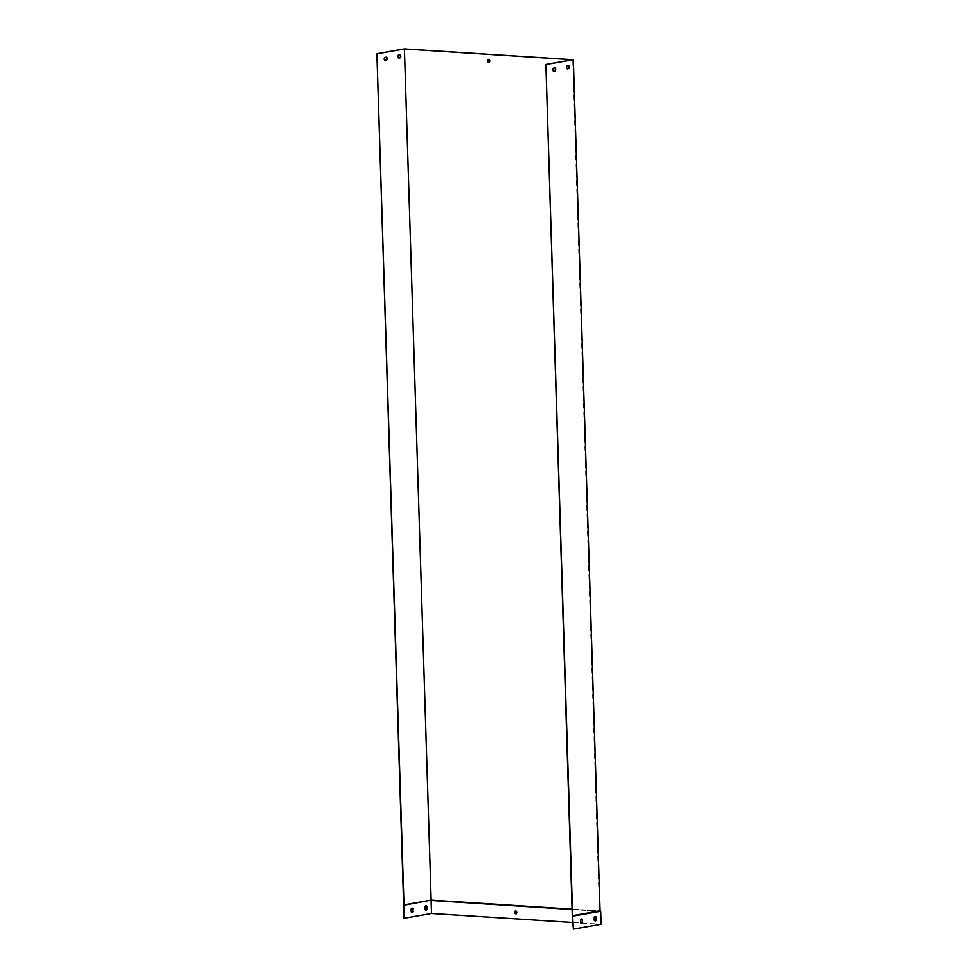 <?xml version="1.0" encoding="UTF-8"?>
<svg xmlns="http://www.w3.org/2000/svg" width="978" height="978" viewBox="0 0 978 978"><rect width="100%" height="100%" fill="white"/><g stroke="black" fill="none" stroke-linecap="round" stroke-linejoin="round"><path stroke-width="0.73" stroke-dasharray="4.89 3.67" d="M553.34 71.15L553.047 71.211A2.176 1.369 -86.3 0 1 552.961 68.179L554.917 67.837A2.176 1.369 -86.3 0 1 554.966 67.91M567.069 68.753L566.775 68.802A2.176 1.369 -86.3 0 1 566.69 65.783L568.646 65.44A2.176 1.369 -86.3 0 1 568.695 65.514M572.081 909.149L599.477 910.897L572.729 59.719M572.093 909.516L600.101 911.3L572.289 915.652M384.672 60.379L384.391 60.428A2.176 1.369 -86.3 0 1 384.293 57.409L386.249 57.066A2.176 1.369 -86.3 0 1 386.298 57.127M398.401 57.983L398.119 58.032A2.176 1.369 -86.3 0 1 398.022 55L399.978 54.658A2.176 1.369 -86.3 0 1 400.026 54.731M403.633 904.87L431.09 900.078L404.342 48.9M488.645 59.316A1.528 1.174 80.1 0 1 489.171 62.299M403.303 905.286L431.09 900.078L600.089 910.873M572.643 916.105L600.101 911.3L600.504 924.283L573.047 929.076M572.839 922.511L580.785 923.024M581.751 923.085L600.504 924.283M581.531 918.978A2.176 1.369 93.7 0 0 581.36 918.953A2.176 1.369 93.7 0 0 580.211 919.748L580.309 922.841A2.176 1.369 93.7 0 0 581.079 923.305A2.176 1.369 93.7 0 0 581.25 923.293M595.26 916.582A2.176 1.369 93.7 0 0 595.089 916.557A2.176 1.369 93.7 0 0 593.939 917.352L594.037 920.445A2.176 1.369 93.7 0 0 594.807 920.897A2.176 1.369 93.7 0 0 594.979 920.897M516.201 913.868A1.528 1.174 -99.9 0 0 515.687 910.885M600.712 911.276L431.041 900.445L431.445 913.415L601.128 924.259M411.909 912.474A2.176 1.369 -86.3 0 1 411.738 912.486A2.176 1.369 -86.3 0 1 410.968 912.022L410.87 908.929A2.176 1.369 -86.3 0 1 412.019 908.134A2.176 1.369 -86.3 0 1 412.19 908.159M425.638 910.078A2.176 1.369 -86.3 0 1 425.467 910.09A2.176 1.369 -86.3 0 1 424.696 909.626L424.599 906.533A2.176 1.369 -86.3 0 1 425.748 905.738A2.176 1.369 -86.3 0 1 425.919 905.762M403.706 918.256L431.445 913.415"/><path stroke-width="1.47" d="M555.345 70.881L553.389 71.223A2.176 1.369 -86.3 0 1 553.291 68.203L555.26 67.861A2.176 1.369 -86.3 0 1 555.345 70.881L553.34 71.15M569.074 68.484L567.118 68.827A2.176 1.369 -86.3 0 1 567.02 65.795L568.988 65.453A2.176 1.369 -86.3 0 1 569.074 68.484L567.069 68.753M572.631 915.665L545.883 64.499L573.34 59.695L600.089 910.873L572.631 915.665L573.389 929.1L572.289 915.652L545.883 64.499M554.966 67.91A2.176 1.369 -86.3 0 1 555.015 70.868M568.695 65.514A2.176 1.369 -86.3 0 1 568.744 68.46M403.963 904.894L376.872 53.704L404.048 918.281L403.963 904.894L431.151 900.151L404.403 48.973L572.729 59.719L545.541 64.475M488.817 62.347A1.528 1.174 -99.9 0 0 488.499 59.328A1.528 1.174 -99.9 0 0 488.817 62.347M403.645 905.31L431.151 900.151L572.081 909.149M384.623 57.421A2.176 1.369 93.7 0 0 384.721 60.453L386.689 60.11A2.176 1.369 93.7 0 0 386.591 57.079L384.623 57.421M398.364 55.025A2.176 1.369 93.7 0 0 398.449 58.057L400.418 57.714A2.176 1.369 93.7 0 0 400.32 54.682L398.364 55.025M377.215 53.717L404.403 48.973M386.298 57.127A2.176 1.369 -86.3 0 1 386.347 60.086L384.672 60.379M400.026 54.731A2.176 1.369 -86.3 0 1 400.075 57.69L398.401 57.983M376.872 53.704L404.342 48.9L573.34 59.695M489.171 62.299A1.528 1.174 80.1 0 1 488.645 59.316M413.229 911.704A2.176 1.369 -86.3 0 1 412.08 912.511A2.176 1.369 -86.3 0 1 411.31 912.046L411.212 908.953A2.176 1.369 -86.3 0 1 412.361 908.159A2.176 1.369 -86.3 0 1 413.132 908.623L412.887 911.692A2.176 1.369 -86.3 0 1 411.909 912.474M426.86 906.215L426.958 909.308A2.176 1.369 -86.3 0 1 425.809 910.102A2.176 1.369 -86.3 0 1 425.039 909.65L424.941 906.557A2.176 1.369 -86.3 0 1 426.09 905.762A2.176 1.369 -86.3 0 1 426.86 906.215L426.616 909.283A2.176 1.369 -86.3 0 1 425.638 910.078M572.093 909.516L431.102 900.506L431.506 913.489L572.839 922.511M404.048 918.281L431.506 913.489M515.858 913.904A1.528 1.174 -99.9 0 0 515.54 910.897A1.528 1.174 -99.9 0 0 515.858 913.904M580.785 923.024L581.751 923.085M581.25 923.293A2.176 1.369 93.7 0 0 582.228 922.498L582.13 919.418A2.176 1.369 93.7 0 0 581.531 918.978M594.979 920.897A2.176 1.369 93.7 0 0 595.957 920.102L595.859 917.022A2.176 1.369 93.7 0 0 595.26 916.582M582.57 922.523A2.176 1.369 -86.3 0 1 581.421 923.318A2.176 1.369 -86.3 0 1 580.651 922.865L580.553 919.772A2.176 1.369 -86.3 0 1 581.702 918.978A2.176 1.369 -86.3 0 1 582.472 919.442L582.228 922.498M596.299 920.127A2.176 1.369 -86.3 0 1 595.15 920.921A2.176 1.369 -86.3 0 1 594.379 920.457L594.282 917.376A2.176 1.369 -86.3 0 1 595.431 916.569A2.176 1.369 -86.3 0 1 596.201 917.034L595.957 920.102M572.986 916.129L600.712 911.276L601.128 924.259L573.389 929.1M515.687 910.885A1.528 1.174 -99.9 0 0 516.201 913.868M412.19 908.159A2.176 1.369 -86.3 0 1 412.789 908.599L412.887 911.692M600.712 911.276L600.089 910.873"/></g></svg>
